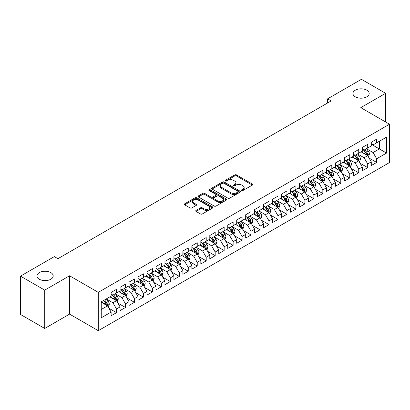 <?xml version="1.0" encoding="UTF-8"?>
<svg xmlns="http://www.w3.org/2000/svg" width="410" height="410" viewBox="0 0 410 410"><rect width="100%" height="100%" fill="white"/><g stroke="black" fill="none" stroke-linecap="round" stroke-linejoin="round"><path stroke-width="0.61" d="M241.762 190.486A0.871 0.502 0 0 0 242.997 190.486L252.355 185.084A1.245 0.717 0 0 0 252.719 184.577A1.245 0.717 0 0 0 252.355 184.07L236.503 174.916A1.245 0.717 0 0 0 234.74 174.916L225.382 180.318A0.871 0.502 0 0 0 225.131 180.672A0.871 0.502 0 0 0 225.382 181.03A0.871 0.502 0 0 0 226.617 181.03L227.827 180.328A3.987 2.301 0 0 1 233.464 180.328L234.786 181.092A3.987 2.301 0 0 1 235.95 182.722A3.987 2.301 0 0 1 234.786 184.346L233.572 185.043A0.871 0.502 0 0 0 233.321 185.402A0.871 0.502 0 0 0 233.572 185.756A0.871 0.502 0 0 0 234.807 185.756L236.016 185.059A3.987 2.301 0 0 1 241.654 185.059L242.976 185.822A3.987 2.301 0 0 1 244.14 187.447A3.987 2.301 0 0 1 242.976 189.077L241.762 189.774A0.871 0.502 0 0 0 241.51 190.132A0.871 0.502 0 0 0 241.762 190.486L241.762 189.774M50.825 272.619A8.118 4.689 0 0 0 41.974 271.604A8.118 4.689 0 0 0 36.962 275.935A8.118 4.689 0 0 0 39.34 279.251A8.118 4.689 0 0 0 48.19 280.266A8.118 4.689 0 0 0 53.203 275.935A8.118 4.689 0 0 0 50.825 272.619M366.801 90.19A8.118 4.689 0 0 0 357.95 89.175A8.118 4.689 0 0 0 352.938 93.506A8.118 4.689 0 0 0 355.316 96.821A8.118 4.689 0 0 0 364.167 97.836A8.118 4.689 0 0 0 369.179 93.506A8.118 4.689 0 0 0 366.801 90.19M196.082 210.402A1.245 0.717 0 0 0 195.719 210.909A1.245 0.717 0 0 0 196.082 211.422L200.531 213.989A1.245 0.717 0 0 0 202.289 213.989L212.682 207.988A1.245 0.717 0 0 0 213.046 207.48A1.245 0.717 0 0 0 212.682 206.973L196.831 197.82A1.245 0.717 0 0 0 195.068 197.82L184.679 203.821A1.245 0.717 0 0 0 184.31 204.329A1.245 0.717 0 0 0 184.679 204.836L190.05 207.937A1.245 0.717 0 0 0 191.808 207.937L196.257 205.369A1.245 0.717 0 0 0 196.621 204.862A1.245 0.717 0 0 0 196.257 204.354L193.592 202.817A3.331 1.922 0 0 1 192.618 201.453A3.331 1.922 0 0 1 194.673 199.68A3.331 1.922 0 0 1 198.307 200.095L208.741 206.117A3.331 1.922 0 0 1 209.715 207.48A3.331 1.922 0 0 1 207.66 209.259A3.331 1.922 0 0 1 204.031 208.839L202.289 207.834A1.245 0.717 0 0 0 200.531 207.834L196.082 210.402L196.082 211.422M44.721 290.126L44.721 328.456L69.572 314.111L69.572 275.781L44.721 290.126L20.5 276.14L54.325 256.614L57.912 258.689L331.183 100.916L327.595 98.841L327.595 102.987M69.572 275.781L98.282 292.356L389.5 124.225L389.5 162.555L98.282 330.685L98.282 292.356M385.641 121.995L385.641 93.301L360.79 107.645L389.5 124.225M385.641 93.301L361.42 79.314L327.595 98.841M227.914 198.173A1.245 0.717 0 0 0 229.677 198.173L240.07 192.177A1.245 0.717 0 0 0 240.434 191.67A1.245 0.717 0 0 0 240.07 191.157L224.219 182.009A1.245 0.717 0 0 0 222.456 182.009L212.067 188.005A1.245 0.717 0 0 0 211.698 188.518A1.245 0.717 0 0 0 212.067 189.025L227.914 198.173M209.377 190.676A0.871 0.502 0 0 1 210.258 190.799L210.258 189.763L226.376 199.065A1.245 0.717 0 0 1 226.74 199.573A1.245 0.717 0 0 1 226.376 200.08L215.983 206.081A1.245 0.717 0 0 1 214.22 206.081L198.373 196.928L198.373 195.913A1.245 0.717 0 0 0 198.004 196.421A1.245 0.717 0 0 0 198.373 196.928M198.373 195.913L202.817 193.346A1.245 0.717 0 0 1 204.58 193.346L211.006 197.056A1.245 0.717 0 0 0 212.769 197.056L215.721 195.355A1.245 0.717 0 0 0 216.085 194.847A1.245 0.717 0 0 0 215.721 194.335L209.028 190.471A0.871 0.502 0 0 1 208.772 190.117A0.871 0.502 0 0 1 209.31 189.651A0.871 0.502 0 0 1 210.258 189.763M371.286 144.269L379.363 148.933L379.363 141.265L386.538 137.119L376.672 142.818L376.672 139.139L371.286 142.249L371.286 145.924L367.698 148L367.698 144.32L362.317 147.426L362.317 151.105L358.729 153.176L358.729 149.501L353.343 152.607L353.343 156.287L349.756 158.357L349.756 154.678L344.374 157.788L344.374 161.463L340.787 163.539L340.787 159.859L335.401 162.965L335.401 166.644L331.813 168.715L331.813 165.04L326.432 168.146L326.432 171.826L322.839 173.896L322.839 170.217L317.458 173.327L317.458 177.002L313.87 179.078L313.87 175.398L308.489 178.504L308.489 182.183L304.896 184.254L304.896 180.579L299.515 183.685L299.515 187.365L295.928 189.435L295.928 185.756L290.541 188.866L290.541 192.541L286.954 194.617L286.954 190.937L281.573 194.043L281.573 197.722L277.985 199.793L277.985 196.118L272.599 199.224L272.599 202.904L269.011 204.974L269.011 201.295L263.63 204.405L263.63 208.08L260.042 210.156L260.042 206.476L254.656 209.582L254.656 213.261L251.069 215.332L251.069 211.657L245.687 214.763L245.687 218.443L242.1 220.513L242.1 216.834L236.713 219.945L236.713 223.619L233.126 225.695L233.126 222.015L227.745 225.121L227.745 228.8L224.152 230.871L224.152 227.196L218.771 230.302L218.771 233.982L215.183 236.052L215.183 232.373L209.802 235.483L209.802 239.158L206.209 241.234L206.209 237.554L200.828 240.66L200.828 244.339L197.241 246.41L197.241 242.735L191.854 245.841L191.854 249.521L188.267 251.591L188.267 247.912L182.886 251.022L182.886 254.697L179.298 256.773L179.298 253.093L173.912 256.199L173.912 259.878L170.324 261.949L170.324 258.274L164.943 261.38L164.943 265.06L161.355 267.13L161.355 263.451L155.969 266.561L155.969 270.236L152.382 272.312L152.382 268.632L147 271.738L147 275.417L143.408 277.488L143.408 273.813L138.026 276.919L138.026 280.599L134.439 282.669L134.439 278.99L129.058 282.101L129.058 285.775L125.465 287.851L125.465 284.171L120.084 287.277L120.084 290.957L116.496 293.027L116.496 289.352L111.115 292.458L111.115 296.138L101.244 301.832L101.244 317.786L111.115 312.092L107.522 305.875L101.244 302.247M386.538 137.119L386.538 153.073L376.672 158.772L373.079 152.556L366.576 148.799M369.092 158.07L376.672 162.447L376.672 158.772M376.672 162.447L371.286 165.558L371.286 161.878L367.698 163.949L364.111 157.737L357.607 153.981M360.118 163.252L367.698 167.628L367.698 163.949M367.698 167.628L362.317 170.734L362.317 167.06L358.729 169.13L355.137 162.913L348.633 159.162M351.144 168.433L358.729 172.81L358.729 169.13M358.729 172.81L353.343 175.916L353.343 172.241L349.756 174.311L346.168 168.095L339.664 164.338M342.176 173.609L349.756 177.986L349.756 174.311M349.756 177.986L344.374 181.097L344.374 177.417L340.787 179.488L337.194 173.276L330.691 169.52M333.202 178.791L340.787 183.167L340.787 179.488M340.787 183.167L335.401 186.273L335.401 182.599L331.813 184.669L328.226 178.452L321.722 174.701M324.233 183.972L331.813 188.349L331.813 184.669M331.813 188.349L326.432 191.455L326.432 187.78L322.839 189.85L319.252 183.634L312.748 179.877M315.259 189.148L322.839 193.525L322.839 189.85M322.839 193.525L317.458 196.636L317.458 192.956L313.87 195.027L310.283 188.815L303.774 185.059M306.29 194.33L313.87 198.707L313.87 195.027M313.87 198.707L308.489 201.812L308.489 198.138L304.896 200.208L301.309 193.991L294.805 190.24M297.317 199.511L304.896 203.888L304.896 200.208M304.896 203.888L299.515 206.994L299.515 203.319L295.928 205.389L292.34 199.173L285.832 195.416M288.348 204.687L295.928 209.064L295.928 205.389M295.928 209.064L290.541 212.175L290.541 208.495L286.954 210.566L283.366 204.354L276.863 200.598M279.374 209.869L286.954 214.245L286.954 210.566M286.954 214.245L281.573 217.351L281.573 213.677L277.985 215.747L274.392 209.53L267.889 205.779M270.405 215.05L277.985 219.427L277.985 215.747M277.985 219.427L272.599 222.533L272.599 218.858L269.011 220.928L265.424 214.712L258.92 210.955M261.431 220.226L269.011 224.603L269.011 220.928M269.011 224.603L263.63 227.714L263.63 224.034L260.042 226.105L256.45 219.893L249.946 216.137M252.457 225.408L260.042 229.784L260.042 226.105M260.042 229.784L254.656 232.89L254.656 229.216L251.069 231.286L247.481 225.07L240.977 221.318M243.489 230.589L251.069 234.966L251.069 231.286M251.069 234.966L245.687 238.072L245.687 234.397L242.1 236.467L238.507 230.251L232.004 226.494M234.515 235.765L242.1 240.142L242.1 236.467M242.1 240.142L236.713 243.253L236.713 239.573L233.126 241.649L229.538 235.432L223.035 231.676M225.546 240.947L233.126 245.323L233.126 241.649M233.126 245.323L227.745 248.429L227.745 244.755L224.152 246.825L220.565 240.608L214.061 236.857M216.572 246.128L224.152 250.505L224.152 246.825M224.152 250.505L218.771 253.611L218.771 249.936L215.183 252.006L211.596 245.79L205.087 242.033M207.603 251.304L215.183 255.681L215.183 252.006M215.183 255.681L209.802 258.792L209.802 255.112L206.209 257.188L202.622 250.971L196.118 247.215M198.63 256.486L206.209 260.862L206.209 257.188M206.209 260.862L200.828 263.973L200.828 260.294L197.241 262.364L193.653 256.147L187.144 252.396M189.661 261.667L197.241 266.044L197.241 262.364M197.241 266.044L191.854 269.15L191.854 265.475L188.267 267.545L184.679 261.329L178.176 257.572M180.687 266.843L188.267 271.22L188.267 267.545M188.267 271.22L182.886 274.331L182.886 270.651L179.298 272.727L175.705 266.51L169.202 262.754M171.713 272.025L179.298 276.401L179.298 272.727M179.298 276.401L173.912 279.512L173.912 275.833L170.324 277.903L166.737 271.686L160.233 267.935M162.744 277.206L170.324 281.583L170.324 277.903M170.324 281.583L164.943 284.689L164.943 281.014L161.355 283.084L157.763 276.868L151.259 273.111M153.77 282.382L161.355 286.759L161.355 283.084M161.355 286.759L155.969 289.87L155.969 286.19L152.382 288.266L148.794 282.049L142.29 278.293M144.802 287.564L152.382 291.94L152.382 288.266M152.382 291.94L147 295.051L147 291.372L143.408 293.442L139.82 287.226L133.317 283.474M135.828 292.745L143.408 297.122L143.408 293.442M143.408 297.122L138.026 300.228L138.026 296.553L134.439 298.623L130.851 292.407L124.348 288.65M126.859 297.921L134.439 302.298L134.439 298.623M134.439 302.298L129.058 305.409L129.058 301.729L125.465 303.805L121.878 297.588L115.374 293.832M117.885 303.103L125.465 307.479L125.465 303.805M125.465 307.479L120.084 310.59L120.084 306.911L116.496 308.981L112.909 302.764L106.4 299.013M108.916 308.284L116.496 312.661L116.496 308.981M116.496 312.661L111.115 315.767L111.115 312.092M111.115 294.062L112.909 295.103L116.496 293.027M101.244 309.499L107.522 305.875M120.084 288.886L121.878 289.921L125.465 287.851M112.909 302.764L116.496 300.694L109.854 296.861M120.084 306.911L116.496 300.694M129.058 283.705L130.851 284.74L134.439 282.669M121.878 297.588L125.465 295.513L118.828 291.684M129.058 301.729L125.465 295.513M138.026 278.523L139.82 279.564L143.408 277.488M130.851 292.407L134.439 290.336L127.802 286.503M138.026 296.553L134.439 290.336M147 273.347L148.794 274.382L152.382 272.312M139.82 287.226L143.408 285.155L136.771 281.321M147 291.372L143.408 285.155M155.969 268.166L157.763 269.201L161.355 267.13M148.794 282.049L152.382 279.974L145.745 276.145M155.969 286.19L152.382 279.974M164.943 262.984L166.737 264.025L170.324 261.949M157.763 276.868L161.355 274.797L154.713 270.964M164.943 281.014L161.355 274.797M173.912 257.808L175.705 258.843L179.298 256.773M166.737 271.686L170.324 269.616L163.687 265.782M173.912 275.833L170.324 269.616M182.886 252.627L184.679 253.662L188.267 251.591M175.705 266.51L179.298 264.435L172.656 260.606M182.886 270.651L179.298 264.435M191.854 247.445L193.653 248.486L197.241 246.41M184.679 261.329L188.267 259.258L181.63 255.425M191.854 265.475L188.267 259.258M200.828 242.269L202.622 243.304L206.209 241.234M193.653 256.147L197.241 254.077L190.599 250.243M200.828 260.294L197.241 254.077M209.802 237.088L211.596 238.123L215.183 236.052M202.622 250.971L206.209 248.896L199.573 245.067M209.802 255.112L206.209 248.896M218.771 231.906L220.565 232.947L224.152 230.871M211.596 245.79L215.183 243.719L208.541 239.886M218.771 249.936L215.183 243.719M227.745 226.73L229.538 227.765L233.126 225.695M220.565 240.608L224.152 238.538L217.515 234.704M227.745 244.755L224.152 238.538M236.713 221.549L238.507 222.584L242.1 220.513M229.538 235.432L233.126 233.357L226.489 229.528M236.713 239.573L233.126 233.357M245.687 216.367L247.481 217.408L251.069 215.332M238.507 230.251L242.1 228.18L235.458 224.347M245.687 234.397L242.1 228.18M254.656 211.191L256.45 212.226L260.042 210.156M247.481 225.07L251.069 222.999L244.432 219.165M254.656 229.216L251.069 222.999M263.63 206.01L265.424 207.045L269.011 204.974M256.45 219.893L260.042 217.818L253.4 213.989M263.63 224.034L260.042 217.818M272.599 200.828L274.392 201.869L277.985 199.793M265.424 214.712L269.011 212.641L262.374 208.808M272.599 218.858L269.011 212.641M281.573 195.652L283.366 196.687L286.954 194.617M274.392 209.53L277.985 207.46L271.343 203.626M281.573 213.677L277.985 207.46M290.541 190.471L292.34 191.506L295.928 189.435M283.366 204.354L286.954 202.279L280.317 198.445M290.541 208.495L286.954 202.279M299.515 185.289L301.309 186.33L304.896 184.254M292.34 199.173L295.928 197.102L289.286 193.269M299.515 203.319L295.928 197.102M308.489 180.113L310.283 181.148L313.87 179.078M301.309 193.991L304.896 191.921L298.26 188.087M308.489 198.138L304.896 191.921M317.458 174.932L319.252 175.967L322.839 173.896M310.283 188.815L313.87 186.74L307.228 182.906M317.458 192.956L313.87 186.74M326.432 169.75L328.226 170.791L331.813 168.715M319.252 183.634L322.839 181.563L316.202 177.73M326.432 187.78L322.839 181.563M335.401 164.574L337.194 165.609L340.787 163.539M328.226 178.452L331.813 176.382L325.176 172.548M335.401 182.599L331.813 176.382M344.374 159.393L346.168 160.428L349.756 158.357M337.194 173.276L340.787 171.201L334.145 167.367M344.374 177.417L340.787 171.201M353.343 154.211L355.137 155.252L358.729 153.176M346.168 168.095L349.756 166.024L343.119 162.191M353.343 172.241L349.756 166.024M362.317 149.035L364.111 150.07L367.698 148M355.137 162.913L358.729 160.843L352.087 157.01M362.317 167.06L358.729 160.843M371.286 143.854L373.079 144.889L376.672 142.818M364.111 157.737L367.698 155.662L361.061 151.828M371.286 161.878L367.698 155.662M20.5 276.14L20.5 314.475L44.721 328.456M69.572 314.111L98.282 330.685M373.079 152.556L379.363 148.933L386.538 153.073M242.11 190.609L242.976 190.112A3.987 2.301 0 0 0 244.14 188.482L244.14 187.447M235.95 182.722L235.95 183.757A3.987 2.301 0 0 1 234.786 185.381L233.92 185.879M252.334 185.095L236.503 175.951A1.245 0.717 0 0 0 234.74 175.951L225.731 181.153M240.05 192.187L224.219 183.044A1.245 0.717 0 0 0 222.456 183.044L212.083 189.036L212.067 188.005M237.867 192.023A0.871 0.502 0 0 0 238.123 191.67A0.871 0.502 0 0 0 237.867 191.311L223.952 183.28A0.871 0.502 0 0 0 222.722 183.28L221.441 184.018A3.987 2.301 0 0 0 220.278 185.643A3.987 2.301 0 0 0 221.441 187.267L230.953 192.761A3.987 2.301 0 0 0 236.59 192.761L237.867 192.023L237.867 193.059A0.871 0.502 0 0 0 238.123 192.705L238.123 191.67M220.278 185.643L220.278 186.678A3.987 2.301 0 0 0 221.441 188.308L221.441 187.267M237.867 193.059L236.59 193.797A3.987 2.301 0 0 1 230.953 193.797L221.441 188.308M198.389 196.938L202.817 194.381L202.817 193.346M216.085 194.847L216.085 195.883A1.245 0.717 0 0 1 215.721 196.39L212.769 198.091A1.245 0.717 0 0 1 211.006 198.091L204.58 194.381A1.245 0.717 0 0 0 202.817 194.381M210.258 190.799L226.356 200.09M217.679 200.91A3.331 1.922 0 0 0 221.308 201.325A3.331 1.922 0 0 0 223.368 199.547A3.331 1.922 0 0 0 222.389 198.189L218.714 196.067A1.245 0.717 0 0 0 216.951 196.067L214.005 197.769A1.245 0.717 0 0 0 213.636 198.276A1.245 0.717 0 0 0 214.005 198.783L217.679 200.91L217.679 201.945A3.331 1.922 0 0 0 221.308 202.361A3.331 1.922 0 0 0 223.368 200.582L223.368 199.547M213.636 198.276L213.636 199.311A1.245 0.717 0 0 0 214.005 199.824L214.005 198.783M217.679 201.945L214.005 199.824M209.715 207.48L209.715 208.516A3.331 1.922 0 0 1 207.66 210.294A3.331 1.922 0 0 1 204.031 209.874L202.289 208.869A1.245 0.717 0 0 0 200.531 208.869L196.098 211.432M192.618 201.453L192.618 202.489A3.331 1.922 0 0 0 193.592 203.852L193.592 202.817M196.241 205.379L193.592 203.852M212.667 207.998L196.831 198.855A1.245 0.717 0 0 0 195.068 198.855L184.695 204.846M368.364 156.815L369.477 154.099A3.362 1.942 -120 0 0 368.4 151.234L366.494 148.692M363.46 153.217L362.01 151.28M367.068 155.298L367.662 154.242A3.362 1.942 -120 0 0 366.699 152.223L364.792 149.676M363.706 149.834L366.058 152.976A1.712 0.989 60 0 1 366.371 153.499L367.662 154.242M363.111 149.491L365.623 152.843A3.362 1.942 60 0 1 366.581 154.862L366.653 155.057M359.391 161.991L360.503 159.28A3.362 1.942 -120 0 0 359.432 156.415L357.525 153.873M354.486 158.393L353.041 156.461M358.094 160.479L358.688 159.423A3.362 1.942 -120 0 0 357.725 157.399L355.818 154.857M354.732 155.016L357.084 158.157A1.712 0.989 60 0 1 357.397 158.675L358.688 159.423M354.143 154.672L356.649 158.019A3.362 1.942 60 0 1 357.612 160.043L357.679 160.238M350.422 167.172L351.534 164.456A3.362 1.942 -120 0 0 350.458 161.596L348.551 159.049M345.517 163.575L344.067 161.642M349.12 165.655L349.715 164.6A3.362 1.942 -120 0 0 348.756 162.58L346.85 160.033M345.763 160.192L348.116 163.334A1.712 0.989 60 0 1 348.428 163.857L349.715 164.6M345.169 159.854L347.68 163.2A3.362 1.942 60 0 1 348.638 165.225L348.71 165.42M341.448 172.354L342.56 169.637A3.362 1.942 -120 0 0 341.489 166.773L339.582 164.231M336.543 168.756L335.098 166.819M340.151 170.837L340.746 169.781A3.362 1.942 -120 0 0 339.782 167.762L337.876 165.215M336.789 165.373L339.142 168.515A1.712 0.989 60 0 1 339.454 169.038L340.746 169.781M336.2 165.03L338.706 168.382A3.362 1.942 60 0 1 339.67 170.401L339.736 170.596M332.479 177.53L333.591 174.819A3.362 1.942 -120 0 0 332.515 171.954L330.609 169.412M327.575 173.932L326.124 172M331.178 176.018L331.772 174.962A3.362 1.942 -120 0 0 330.814 172.938L328.907 170.396M327.815 170.555L330.173 173.696A1.712 0.989 60 0 1 330.481 174.214L331.772 174.962M327.226 170.212L329.732 173.558A3.362 1.942 60 0 1 330.696 175.583L330.767 175.777M323.505 182.711L324.617 179.995A3.362 1.942 -120 0 0 323.546 177.135L321.64 174.588M318.601 179.114L317.15 177.181M322.209 181.194L322.803 180.139A3.362 1.942 -120 0 0 321.84 178.119L319.933 175.572M318.847 175.731L321.199 178.878A1.712 0.989 60 0 1 321.512 179.395L322.803 180.139M318.252 175.393L320.763 178.739A3.362 1.942 60 0 1 321.727 180.764L321.794 180.959M314.531 187.893L315.644 185.176A3.362 1.942 -120 0 0 314.572 182.317L312.666 179.77M309.632 184.295L308.182 182.358M313.235 186.376L313.829 185.32A3.362 1.942 -120 0 0 312.866 183.301L310.964 180.754M309.873 180.912L312.23 184.054A1.712 0.989 60 0 1 312.538 184.577L313.829 185.32M309.284 180.569L311.79 183.921A3.362 1.942 60 0 1 312.753 185.94L312.82 186.135M305.563 193.069L306.675 190.358A3.362 1.942 -120 0 0 305.604 187.493L303.697 184.951M300.658 189.471L299.208 187.539M304.266 191.557L304.861 190.501A3.362 1.942 -120 0 0 303.897 188.477L301.991 185.935M300.904 186.094L303.256 189.236A1.712 0.989 60 0 1 303.569 189.753L304.861 190.501M300.31 185.75L302.821 189.097A3.362 1.942 60 0 1 303.784 191.121L303.851 191.316M296.589 198.25L297.701 195.534A3.362 1.942 -120 0 0 296.63 192.674L294.723 190.127M291.689 194.653L290.239 192.72M295.292 196.733L295.887 195.678A3.362 1.942 -120 0 0 294.923 193.658L293.017 191.111M291.93 191.27L294.288 194.417A1.712 0.989 60 0 1 294.595 194.934L295.887 195.678M291.341 190.932L293.847 194.278A3.362 1.942 60 0 1 294.81 196.303L294.877 196.498M287.62 203.432L288.732 200.715A3.362 1.942 -120 0 0 287.656 197.856L285.755 195.309M282.715 199.834L281.265 197.897M286.323 201.915L286.918 200.859A3.362 1.942 -120 0 0 285.954 198.84L284.048 196.293M282.962 196.451L285.314 199.593A1.712 0.989 60 0 1 285.627 200.116L286.918 200.859M282.367 196.108L284.878 199.46A3.362 1.942 60 0 1 285.842 201.479L285.908 201.674M278.646 208.608L279.758 205.897A3.362 1.942 -120 0 0 278.687 203.032L276.781 200.49M273.742 205.01L272.296 203.078M277.35 207.096L277.944 206.04A3.362 1.942 -120 0 0 276.981 204.016L275.074 201.474M273.988 201.633L276.34 204.774A1.712 0.989 60 0 1 276.653 205.292L277.944 206.04M273.398 201.289L275.904 204.636A3.362 1.942 60 0 1 276.868 206.66L276.934 206.855M269.678 213.789L270.79 211.073A3.362 1.942 -120 0 0 269.713 208.213L267.807 205.666M264.773 210.192L263.322 208.26M268.381 212.272L268.975 211.217A3.362 1.942 -120 0 0 268.012 209.197L266.105 206.65M265.019 206.809L267.371 209.956A1.712 0.989 60 0 1 267.684 210.473L268.975 211.217M264.424 206.471L266.936 209.817A3.362 1.942 60 0 1 267.894 211.842L267.966 212.037M260.704 218.971L261.816 216.254A3.362 1.942 -120 0 0 260.745 213.395L258.838 210.848M255.799 215.373L254.354 213.436M259.407 217.454L260.001 216.398A3.362 1.942 -120 0 0 259.038 214.379L257.132 211.832M256.045 211.99L258.397 215.132A1.712 0.989 60 0 1 258.71 215.655L260.001 216.398M255.456 211.647L257.962 214.999A3.362 1.942 60 0 1 258.925 217.018L258.992 217.213M251.735 224.147L252.847 221.436A3.362 1.942 -120 0 0 251.771 218.571L249.864 216.029M246.83 220.549L245.38 218.617M250.433 222.635L251.028 221.579A3.362 1.942 -120 0 0 250.069 219.555L248.163 217.013M247.071 217.172L249.429 220.313A1.712 0.989 60 0 1 249.741 220.831L251.028 221.579M246.482 216.828L248.993 220.175A3.362 1.942 60 0 1 249.951 222.199L250.023 222.394M242.761 229.328L243.873 226.612A3.362 1.942 -120 0 0 242.802 223.752L240.895 221.205M237.856 225.731L236.411 223.798M241.464 227.811L242.059 226.756A3.362 1.942 -120 0 0 241.095 224.736L239.189 222.189M238.102 222.348L240.455 225.495A1.712 0.989 60 0 1 240.767 226.012L242.059 226.756M237.513 222.01L240.019 225.356A3.362 1.942 60 0 1 240.983 227.381L241.049 227.576M233.792 234.51L234.899 231.793A3.362 1.942 -120 0 0 233.828 228.934L231.922 226.387M228.888 230.912L227.437 228.975M232.49 232.993L233.085 231.937A3.362 1.942 -120 0 0 232.127 229.918L230.22 227.371M229.128 227.529L231.486 230.671A1.712 0.989 60 0 1 231.793 231.194L233.085 231.937M228.539 227.186L231.045 230.538A3.362 1.942 60 0 1 232.009 232.557L232.08 232.752M224.818 239.686L225.93 236.975A3.362 1.942 -120 0 0 224.859 234.11L222.953 231.568M219.914 236.088L218.463 234.156M223.522 238.174L224.116 237.118A3.362 1.942 -120 0 0 223.153 235.094L221.246 232.552M220.16 232.711L222.512 235.852A1.712 0.989 60 0 1 222.825 236.37L224.116 237.118M219.565 232.367L222.076 235.719A3.362 1.942 60 0 1 223.04 237.738L223.107 237.933M215.844 244.867L216.957 242.156A3.362 1.942 -120 0 0 215.885 239.291L213.979 236.744M210.945 241.27L209.495 239.337M214.548 243.35L215.142 242.295A3.362 1.942 -120 0 0 214.179 240.275L212.277 237.728M211.186 237.887L213.543 241.034A1.712 0.989 60 0 1 213.851 241.551L215.142 242.295M210.596 237.549L213.103 240.895A3.362 1.942 60 0 1 214.066 242.92L214.133 243.115M206.876 250.049L207.988 247.332A3.362 1.942 -120 0 0 206.917 244.473L205.01 241.926M201.971 246.451L200.521 244.514M205.579 248.532L206.174 247.476A3.362 1.942 -120 0 0 205.21 245.457L203.304 242.91M202.217 243.068L204.57 246.21A1.712 0.989 60 0 1 204.882 246.733L206.174 247.476M201.623 242.725L204.134 246.077A3.362 1.942 60 0 1 205.097 248.096L205.164 248.291M197.902 255.225L199.014 252.514A3.362 1.942 -120 0 0 197.943 249.649L196.036 247.107M192.997 251.627L191.552 249.695M196.605 253.713L197.2 252.657A3.362 1.942 -120 0 0 196.236 250.633L194.33 248.091M193.243 248.25L195.601 251.391A1.712 0.989 60 0 1 195.908 251.909L197.2 252.657M192.654 247.906L195.16 251.258A3.362 1.942 60 0 1 196.123 253.277L196.19 253.472M188.933 260.406L190.045 257.695A3.362 1.942 -120 0 0 188.969 254.83L187.068 252.283M184.028 256.809L182.578 254.876M187.636 258.889L188.231 257.834A3.362 1.942 -120 0 0 187.267 255.814L185.361 253.267M184.274 253.426L186.627 256.573A1.712 0.989 60 0 1 186.939 257.09L188.231 257.834M183.68 253.088L186.191 256.434A3.362 1.942 60 0 1 187.155 258.459L187.221 258.654M179.959 265.588L181.071 262.871A3.362 1.942 -120 0 0 180 260.012L178.094 257.465M175.055 261.99L173.609 260.053M178.663 264.071L179.257 263.015A3.362 1.942 -120 0 0 178.294 260.996L176.387 258.449M175.301 258.608L177.653 261.749A1.712 0.989 60 0 1 177.966 262.272L179.257 263.015M174.711 258.264L177.217 261.616A3.362 1.942 60 0 1 178.181 263.635L178.248 263.83M170.99 270.764L172.103 268.053A3.362 1.942 -120 0 0 171.026 265.188L169.12 262.646M166.086 267.166L164.635 265.234M169.694 269.252L170.283 268.196A3.362 1.942 -120 0 0 169.325 266.172L167.418 263.63M166.332 263.789L168.684 266.93A1.712 0.989 60 0 1 168.997 267.448L170.283 268.196M165.737 263.445L168.249 266.797A3.362 1.942 60 0 1 169.207 268.816L169.279 269.011M162.017 275.945L163.129 273.234A3.362 1.942 -120 0 0 162.058 270.369L160.151 267.822M157.112 272.348L155.667 270.415M160.72 274.428L161.314 273.373A3.362 1.942 -120 0 0 160.351 271.353L158.445 268.806M157.358 268.965L159.71 272.112A1.712 0.989 60 0 1 160.023 272.63L161.314 273.373M156.769 268.627L159.275 271.973A3.362 1.942 60 0 1 160.238 273.998L160.305 274.193M153.048 281.127L154.16 278.41A3.362 1.942 -120 0 0 153.084 275.551L151.177 273.004M148.143 277.529L146.693 275.592M151.746 279.61L152.341 278.554A3.362 1.942 -120 0 0 151.382 276.535L149.476 273.988M148.384 274.146L150.742 277.288A1.712 0.989 60 0 1 151.054 277.811L152.341 278.554M147.795 273.803L150.306 277.155A3.362 1.942 60 0 1 151.264 279.174L151.336 279.369M144.074 286.303L145.186 283.592A3.362 1.942 -120 0 0 144.115 280.727L142.208 278.185M139.169 282.705L137.724 280.773M142.777 284.791L143.372 283.735A3.362 1.942 -120 0 0 142.408 281.711L140.502 279.169M139.415 279.328L141.768 282.469A1.712 0.989 60 0 1 142.08 282.987L143.372 283.735M138.826 278.984L141.332 282.336A3.362 1.942 60 0 1 142.296 284.356L142.362 284.55M135.1 291.484L136.212 288.773A3.362 1.942 -120 0 0 135.141 285.908L133.235 283.361M130.201 287.887L128.75 285.954M133.803 289.967L134.398 288.912A3.362 1.942 -120 0 0 133.44 286.892L131.533 284.345M130.441 284.504L132.799 287.651A1.712 0.989 60 0 1 133.107 288.168L134.398 288.912M129.852 284.166L132.358 287.512A3.362 1.942 60 0 1 133.322 289.537L133.393 289.732M126.131 296.666L127.243 293.949A3.362 1.942 -120 0 0 126.172 291.09L124.266 288.543M121.227 293.068L119.776 291.131M124.835 295.149L125.429 294.093A3.362 1.942 -120 0 0 124.466 292.074L122.559 289.527M121.473 289.685L123.825 292.827A1.712 0.989 60 0 1 124.138 293.35L125.429 294.093M120.878 289.342L123.389 292.694A3.362 1.942 60 0 1 124.353 294.713L124.42 294.908M117.157 301.847L118.27 299.131A3.362 1.942 -120 0 0 117.198 296.266L115.292 293.724M112.258 298.244L110.808 296.312M115.861 300.33L116.455 299.274A3.362 1.942 -120 0 0 115.492 297.25L113.59 294.708M112.499 294.867L114.856 298.008A1.712 0.989 60 0 1 115.164 298.526L116.455 299.274M111.909 294.523L114.416 297.875A3.362 1.942 60 0 1 115.379 299.894L115.446 300.089M108.189 307.023L109.301 304.312A3.362 1.942 -120 0 0 108.225 301.447L106.323 298.9M103.284 303.426L101.834 301.493M106.892 305.506L107.487 304.456A3.362 1.942 -120 0 0 106.523 302.431L104.617 299.884M103.776 300.371L105.882 303.19A1.712 0.989 60 0 1 106.195 303.707L107.487 304.456M103.54 300.51L105.447 303.051A3.362 1.942 60 0 1 106.41 305.076L106.477 305.271M242.976 190.112L242.976 189.077M233.572 185.756L233.572 185.043M234.786 185.381L234.786 184.346M225.382 181.03L225.382 180.318M234.74 175.951L234.74 174.916M236.503 175.951L236.503 174.916M252.355 185.084L252.355 184.07M222.456 183.044L222.456 182.009M224.219 183.044L224.219 182.009M240.07 192.177L240.07 191.157M230.953 193.797L230.953 192.761M236.59 193.797L236.59 192.761M204.58 194.381L204.58 193.346M211.006 198.091L211.006 197.056M212.769 198.091L212.769 197.056M215.721 196.39L215.721 195.355M226.376 200.08L226.376 199.065M200.531 208.869L200.531 207.834M202.289 208.869L202.289 207.834M204.031 209.874L204.031 208.839M196.257 205.369L196.257 204.354M184.679 204.836L184.679 203.821M195.068 198.855L195.068 197.82M196.831 198.855L196.831 197.82M212.682 207.988L212.682 206.973M367.278 155.421L369.451 154.165M366.699 152.223L368.4 151.234M364.218 153.653L365.623 152.843M358.304 160.602L360.482 159.341M357.725 157.399L359.432 156.415M355.244 158.834L356.649 158.019M349.335 165.778L351.508 164.523M348.756 162.58L350.458 161.596M346.276 164.01L347.68 163.2M340.361 170.96L342.54 169.704M339.782 167.762L341.489 166.773M337.302 169.192L338.706 168.382M331.393 176.141L333.566 174.88M330.814 172.938L332.515 171.954M328.328 174.373L329.732 173.558M322.419 181.317L324.597 180.062M321.84 178.119L323.546 177.135M319.359 179.549L320.763 178.739M313.45 186.499L315.623 185.243M312.866 183.301L314.572 182.317M310.385 184.731L311.79 183.921M304.476 191.68L306.654 190.419M303.897 188.477L305.604 187.493M301.417 189.912L302.821 189.097M295.507 196.856L297.68 195.601M294.923 193.658L296.63 192.674M292.443 195.088L293.847 194.278M286.534 202.038L288.707 200.782M285.954 198.84L287.656 197.856M283.474 200.27L284.878 199.46M277.56 207.219L279.738 205.958M276.981 204.016L278.687 203.032M274.5 205.451L275.904 204.636M268.591 212.395L270.764 211.14M268.012 209.197L269.713 208.213M265.531 210.627L266.936 209.817M259.617 217.577L261.795 216.321M259.038 214.379L260.745 213.395M256.558 215.809L257.962 214.999M250.648 222.758L252.821 221.502M250.069 219.555L251.771 218.571M247.584 220.99L248.993 220.175M241.674 227.934L243.853 226.679M241.095 224.736L242.802 223.752M238.615 226.166L240.019 225.356M232.706 233.116L234.879 231.86M232.127 229.918L233.828 228.934M229.641 231.348L231.045 230.538M223.732 238.297L225.91 237.041M223.153 235.094L224.859 234.11M220.672 236.529L222.076 235.719M214.763 243.473L216.936 242.218M214.179 240.275L215.885 239.291M211.698 241.705L213.103 240.895M205.789 248.655L207.967 247.399M205.21 245.457L206.917 244.473M202.73 246.887L204.134 246.077M196.82 253.836L198.993 252.58M196.236 250.633L197.943 249.649M193.756 252.068L195.16 251.258M187.847 259.012L190.02 257.757M187.267 255.814L188.969 254.83M184.787 257.244L186.191 256.434M178.873 264.194L181.051 262.938M178.294 260.996L180 260.012M175.813 262.426L177.217 261.616M169.904 269.375L172.077 268.119M169.325 266.172L171.026 265.188M166.844 267.607L168.249 266.797M160.93 274.551L163.108 273.296M160.351 271.353L162.058 270.369M157.87 272.783L159.275 271.973M151.961 279.733L154.134 278.477M151.382 276.535L153.084 275.551M148.897 277.965L150.306 277.155M142.987 284.914L145.166 283.659M142.408 281.711L144.115 280.727M139.928 283.146L141.332 282.336M134.019 290.09L136.192 288.835M133.44 286.892L135.141 285.908M130.954 288.322L132.358 287.512M125.045 295.272L127.223 294.016M124.466 292.074L126.172 291.09M121.985 293.504L123.389 292.694M116.076 300.453L118.249 299.197M115.492 297.25L117.198 296.266M113.011 298.685L114.416 297.875M107.102 305.629L109.28 304.374M106.523 302.431L108.225 301.447M104.043 303.861L105.447 303.051"/></g></svg>
